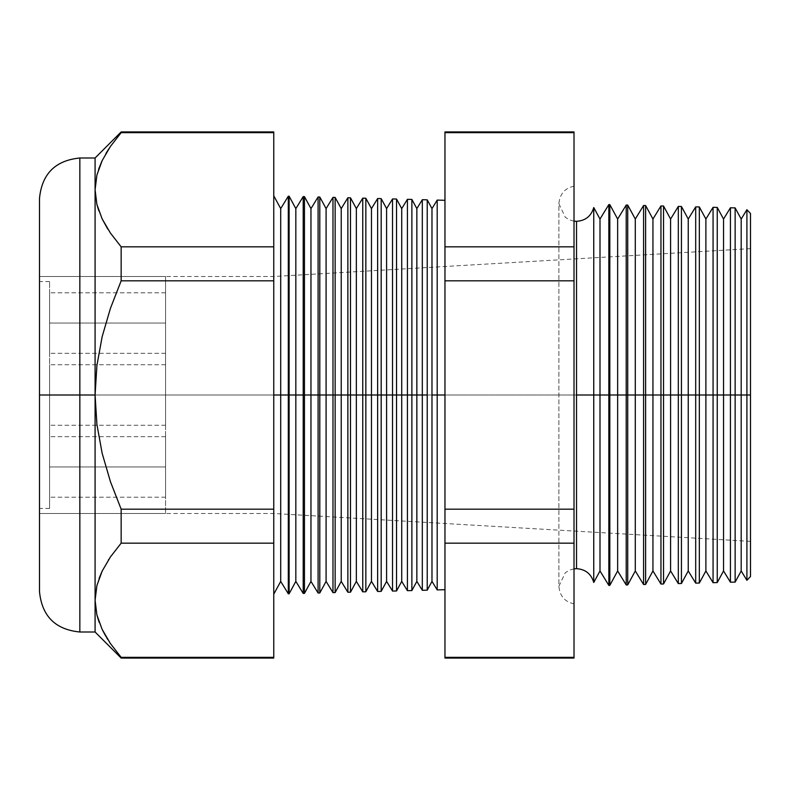 <?xml version="1.0" encoding="UTF-8"?>
<svg xmlns="http://www.w3.org/2000/svg" width="790" height="790" viewBox="0 0 790 790"><rect width="100%" height="100%" fill="white"/><g stroke="black" fill="none" stroke-linecap="round" stroke-linejoin="round"><path stroke-width="0.59" stroke-dasharray="3.95 2.96" d="M165.564 323.051L165.564 353.308L165.564 323.051L49.582 323.051L165.564 323.051L165.564 353.308L165.564 323.051L49.582 323.051L49.582 353.308L49.582 323.051L165.564 323.051L165.564 353.308L165.564 292.794L165.564 353.308L165.564 292.794L165.564 323.051L49.582 323.051L49.582 353.308L49.582 292.794L49.582 353.308L49.582 292.794L49.582 353.308L49.582 323.051L165.564 323.051L165.564 292.794L165.564 323.051L49.582 323.051L49.582 292.794L49.582 323.051L165.564 323.051L165.564 292.794L165.564 323.051M165.564 395L165.564 425.257L165.564 395L49.582 395L165.564 395L165.564 425.257L165.564 395L49.582 395L49.582 425.257L49.582 395L165.564 395L39.5 395L49.582 395L49.582 508.454L49.582 395L39.5 395L39.5 508.454L39.5 395L165.564 395L165.564 276.5L165.564 395L39.5 395L39.5 276.5L39.5 513.5L39.5 395L165.564 395L165.564 513.5L165.564 276.5L165.564 425.257L165.564 364.743L165.564 425.257L165.564 364.743L165.564 395L39.5 395L39.5 276.5L39.5 513.5L39.5 281.546L39.5 508.454L39.5 395L49.582 395L49.582 281.546L49.582 508.454L49.582 364.743L49.582 425.257L49.582 364.743L49.582 425.257L49.582 395L165.564 395L165.564 364.743L165.564 395L49.582 395L49.582 364.743L49.582 395L165.564 395L165.564 364.743L165.564 395M165.564 466.949L165.564 497.206L165.564 466.949L49.582 466.949L165.564 466.949L165.564 497.206L165.564 466.949L49.582 466.949L49.582 497.206L49.582 466.949L165.564 466.949L165.564 497.206L165.564 436.692L165.564 497.206L165.564 436.692L165.564 466.949L49.582 466.949L49.582 497.206L49.582 436.692L49.582 497.206L49.582 436.692L49.582 497.206L49.582 466.949L165.564 466.949L165.564 436.692L165.564 466.949L49.582 466.949L49.582 436.692L49.582 466.949L165.564 466.949L165.564 436.692L165.564 466.949M102.206 219.008L96.933 204.571L95.086 189.748L95.086 158L95.086 395L79.839 395L79.839 158L79.839 395L39.5 395L39.5 198.339L39.5 513.5L39.5 395L273.765 395L273.765 195.821L273.765 513.5L273.765 395L750.5 395L741.188 395L741.188 219.037L741.188 395L735.144 395L735.144 207.898L735.144 395L723.541 395L723.541 219.037L723.541 395L717.241 395L717.241 207.434L717.241 395L705.885 395L705.885 219.037L705.885 395L699.338 395L699.338 206.96L699.338 395L688.238 395L688.238 219.037L688.238 395L681.434 395L681.434 206.496L681.434 395L670.592 395L670.592 219.037L670.592 395L663.531 395L663.531 206.022L663.531 395L652.945 395L652.945 219.037L652.945 395L645.627 395L645.627 205.558L645.627 395L635.288 395L635.288 219.037L635.288 395L627.724 395L627.724 205.084L627.724 395L617.642 395L617.642 219.037L617.642 395L609.821 395L609.821 204.62L609.821 395L599.995 395L599.995 219.037L599.995 395L593.754 395L593.754 207.543L593.754 582.457L593.754 395L576.532 395L576.532 221.328L576.532 395L593.754 395L593.754 207.543M49.582 466.949L49.582 436.692L49.582 466.949M49.582 395L49.582 364.743L49.582 395M49.582 323.051L49.582 292.794L49.582 323.051M576.532 395L576.532 568.672L576.532 395L558.886 395L574.014 395L574.014 603.787L574.014 395L574.014 603.787L574.014 395L558.886 395L576.532 395L576.532 568.672L576.532 395L558.886 395L574.014 395L574.014 186.213L574.014 603.787L574.014 186.213L574.014 395L574.014 186.213L574.014 395L558.886 395L576.532 395L576.532 221.328L576.532 395M746.906 209.696L746.906 395L746.906 209.696M730.434 207.78L730.434 395L730.434 207.78M713.064 207.326L713.064 395L713.064 207.326M695.694 206.871L695.694 395L695.694 206.871M678.324 206.417L678.324 395L678.324 206.417M660.954 205.963L660.954 395L660.954 205.963M643.583 205.499L643.583 395L643.583 205.499M626.213 205.044L626.213 395L626.213 205.044M608.843 204.59L608.843 395L608.843 204.59M39.5 198.339L39.5 395L273.765 395L273.765 513.5L273.765 395L750.5 395L750.5 213.488L750.5 395L273.765 395L288.31 395L288.31 593.804L288.31 196.197L288.31 395L303.202 395L303.202 593.409L303.202 196.592L303.202 395L318.094 395L318.094 593.023L318.094 196.977L318.094 395L332.975 395L332.975 592.628L332.975 197.372L332.975 395L347.867 395L347.867 592.243L347.867 197.757L347.867 395L362.758 395L362.758 591.848L362.758 198.152L362.758 395L377.64 395L377.64 591.463L377.64 198.537L377.64 395L392.531 395L392.531 591.068L392.531 198.932L392.531 395L407.423 395L407.423 590.683L407.423 199.317L407.423 395L422.314 395L422.314 590.288L422.314 199.712L422.314 395L437.196 395L437.196 589.903L437.196 395L444.968 395L444.968 589.696L444.968 200.305L444.968 395L437.196 395L437.196 200.097L437.196 395L431.982 395L431.982 208.609L431.982 395L427.222 395L427.222 199.84L427.222 395L416.853 395L416.853 208.609L416.853 395L411.876 395L411.876 199.436L411.876 395L401.725 395L401.725 208.609L401.725 395L396.531 395L396.531 199.031L396.531 395L386.596 395L386.596 208.609L386.596 395L381.185 395L381.185 198.636L381.185 395L371.468 395L371.468 208.609L371.468 395L365.839 395L365.839 198.231L365.839 395L356.349 395L356.349 208.609L356.349 395L350.493 395L350.493 197.826L350.493 395L341.221 395L341.221 208.609L341.221 395L335.148 395L335.148 197.431L335.148 395L326.092 395L326.092 208.609L326.092 395L319.802 395L319.802 197.026L319.802 395L310.964 395L310.964 208.609L310.964 395L304.456 395L304.456 196.621L304.456 395L295.835 395L295.835 208.609L295.835 395L289.11 395L289.11 196.216L289.11 395L280.707 395L280.707 208.609L280.707 395L39.5 395L39.5 591.661M79.839 632L79.839 158M593.754 582.457L593.754 395L608.843 395L608.843 585.41L608.843 395L626.213 395L626.213 584.956L626.213 395L643.583 395L643.583 584.501L643.583 395L660.954 395L660.954 584.037L660.954 395L678.324 395L678.324 583.583L678.324 395L695.694 395L695.694 583.129L695.694 395L713.064 395L713.064 582.674L713.064 395L717.241 395L717.241 582.566L717.241 395L723.541 395L723.541 570.963L723.541 395L735.144 395L735.144 582.102L735.144 395L741.188 395L741.188 570.963L741.188 395L750.5 395L39.5 395L39.5 276.5L39.5 513.5L39.5 276.5L39.5 395L95.086 395L96.913 365.484L102.167 336.629L110.432 308.347L121.156 280.825L121.156 246.845L273.765 246.845L121.156 246.845L121.156 280.825L273.765 280.825L121.156 280.825L110.432 308.347L102.167 336.629L96.913 365.484L95.086 395L95.086 632L95.086 600.252L96.933 615.064L95.086 600.252L95.086 395L96.913 424.447L95.086 395L95.086 189.748L96.894 175.074L102.117 160.676L110.373 146.506L121.156 132.661L273.765 132.661L273.765 509.175L121.156 509.175L110.432 481.653L102.157 453.312L96.913 424.447L102.157 453.312L110.432 481.653L121.156 509.175L273.765 509.175L273.765 543.155L121.156 543.155L121.156 509.175L121.156 543.155L273.765 543.155L273.765 657.339L121.156 657.339L110.432 643.574L102.206 629.502L97.032 615.479M699.338 395L699.338 583.04L699.338 395M681.434 395L681.434 583.504L681.434 395M663.531 395L663.531 583.978L663.531 395M645.627 395L645.627 584.442L645.627 395M627.724 395L627.724 584.916L627.724 395M609.821 395L609.821 585.38L609.821 395M427.222 395L427.222 590.16L427.222 395M411.876 395L411.876 590.564L411.876 395M396.531 395L396.531 590.969L396.531 395M381.185 395L381.185 591.364L381.185 395M365.839 395L365.839 591.769L365.839 395M350.493 395L350.493 592.174L350.493 395M335.148 395L335.148 592.569L335.148 395M319.802 395L319.802 592.974L319.802 395M304.456 395L304.456 593.379L304.456 395M289.11 395L289.11 593.784L289.11 395M110.373 233.001L107.874 229.199M108.447 559.903L102.167 571.071L108.842 559.3M110.373 557.009L121.156 543.155L110.373 557.009M110.373 643.495L121.156 658.07L121.156 657.339L273.765 657.339L273.765 658.07M96.894 614.926L102.117 629.324M110.432 146.427L102.206 160.498M273.765 131.93L273.765 132.661L121.156 132.661L121.156 131.93L108.823 148.826M444.968 658.07L444.968 246.845L574.014 246.845L574.014 132.661L444.968 132.661L444.968 657.339L574.014 657.339L574.014 246.845L574.014 658.07M730.434 582.22L730.434 395L730.434 582.22M273.765 395L273.765 594.179L273.765 395M750.5 395L750.5 576.512L750.5 395M444.968 357.021L444.968 200.305L444.968 357.021M273.765 657.339L273.765 132.661M574.014 131.93L574.014 246.845L444.968 246.845L444.968 131.93M574.014 657.339L444.968 657.339M444.968 543.155L574.014 543.155L444.968 543.155M444.968 509.175L574.014 509.175L444.968 509.175M444.968 280.825L574.014 280.825L444.968 280.825M444.968 132.661L574.014 132.661M79.839 395L79.839 632L79.839 395M39.5 395L39.5 591.661L39.5 395M96.894 175.074L95.086 189.748L96.933 204.571M98.602 169.267L96.913 175.005M105.959 153.448L102.167 160.577M110.432 643.574L121.156 657.339M102.206 629.502L102.552 630.213M105.85 636.355L106.67 637.747M107.766 639.525L110.412 643.544M99.165 622.332L102.167 629.423M99.096 578.349L96.913 585.499M107.43 228.488L110.403 233.03M98.75 210.663L102.167 218.929M746.906 580.304L746.906 395L746.906 580.304M280.707 395L280.707 581.391L280.707 395M295.835 395L295.835 581.391L295.835 395M310.964 395L310.964 581.391L310.964 395M326.092 395L326.092 581.391L326.092 395M341.221 395L341.221 581.391L341.221 395M356.349 395L356.349 581.391L356.349 395M371.468 395L371.468 581.391L371.468 395M386.596 395L386.596 581.391L386.596 395M401.725 395L401.725 581.391L401.725 395M416.853 395L416.853 581.391L416.853 395M431.982 395L431.982 581.391L431.982 395M599.995 395L599.995 570.963L599.995 395M617.642 395L617.642 570.963L617.642 395M635.288 395L635.288 570.963L635.288 395M652.945 395L652.945 570.963L652.945 395M670.592 395L670.592 570.963L670.592 395M688.238 395L688.238 570.963L688.238 395M705.885 395L705.885 570.963L705.885 395M165.564 353.308L49.582 353.308L165.564 353.308M165.564 425.257L49.582 425.257L165.564 425.257M165.564 497.206L49.582 497.206L165.564 497.206M49.582 508.454L39.5 508.454M750.5 248.643L273.765 276.5L39.5 276.5L165.564 276.5M750.5 541.357L273.765 513.5L39.5 513.5L165.564 513.5M49.582 281.546L39.5 281.546M165.564 364.743L49.582 364.743L165.564 364.743M165.564 436.692L49.582 436.692L165.564 436.692M165.564 292.794L49.582 292.794L165.564 292.794M574.014 568.849L569.699 570.044L565.294 572.711L558.886 586.318L558.886 395L558.886 586.318C559.843 596.114 564.889 601.94 574.014 603.787M574.014 221.151L569.699 219.956L565.294 217.29L558.886 203.682L558.886 395L558.886 203.682C559.843 193.886 564.889 188.06 574.014 186.213"/><path stroke-width="1.19" d="M574.014 221.151L576.532 221.328C585.469 220.726 591.206 216.124 593.754 207.543L593.754 395L593.754 207.543L593.754 395L576.532 395L576.532 221.328L576.532 568.672L576.532 395L593.754 395L593.754 582.457L593.754 395L608.843 395L608.843 204.59L608.843 395L626.213 395L626.213 205.044L626.213 395L643.583 395L643.583 205.499L643.583 395L660.954 395L660.954 205.963L660.954 395L678.324 395L678.324 206.417L678.324 395L695.694 395L695.694 206.871L695.694 395L713.064 395L713.064 207.326L713.064 395L730.434 395L730.434 207.78L730.434 395L746.906 395L746.906 209.696L746.906 395L750.5 395L750.5 213.488L750.5 576.512L750.5 395L746.906 395L746.906 580.304L746.906 395L741.188 395L741.188 219.037L741.188 395L735.144 395L735.144 207.898L735.144 395L730.434 395L730.434 582.22L730.434 395L723.541 395L723.541 219.037L723.541 395L717.241 395L717.241 207.434L717.241 395L713.064 395L713.064 582.674L713.064 395L705.885 395L705.885 219.037L705.885 395L699.338 395L699.338 206.96L699.338 395L695.694 395L695.694 583.129L695.694 395L688.238 395L688.238 219.037L688.238 395L681.434 395L681.434 206.496L681.434 395L678.324 395L678.324 583.583L678.324 395L670.592 395L670.592 219.037L670.592 395L663.531 395L663.531 206.022L663.531 395L660.954 395L660.954 584.037L660.954 395L652.945 395L652.945 219.037L652.945 395L645.627 395L645.627 205.558L645.627 395L643.583 395L643.583 584.501L643.583 395L635.288 395L635.288 219.037L635.288 395L627.724 395L627.724 205.084L627.724 395L626.213 395L626.213 584.956L626.213 395L617.642 395L617.642 219.037L617.642 395L609.821 395L609.821 204.62L608.843 585.41L608.843 395L599.995 395L599.995 219.037L599.995 395L593.754 395L593.754 582.457C591.206 573.876 585.469 569.274 576.532 568.672L574.014 568.849M576.532 395L576.532 568.672L576.532 395M437.196 395L437.196 200.097L437.196 395L444.968 395L437.196 395L437.196 589.903L437.196 395L431.982 395L437.196 395M273.765 195.821L280.707 208.609L288.31 196.197L289.11 196.216L295.835 208.609L303.202 196.592L304.456 196.621L310.964 208.609L318.094 196.977L319.802 197.026L326.092 208.609L332.975 197.372L335.148 197.431L341.221 208.609L347.867 197.757L350.493 197.826L356.349 208.609L362.758 198.152L365.839 198.231L371.468 208.609L377.64 198.537L381.185 198.636L386.596 208.609L392.531 198.932L396.531 199.031L401.725 208.609L407.423 199.317L411.876 199.436L416.853 208.609L422.314 199.712L422.314 395L416.853 395L416.853 581.391L416.853 395L411.876 395L411.876 590.564L411.876 395L407.423 395L407.423 199.317L407.423 395L401.725 395L401.725 581.391L401.725 395L396.531 395L396.531 590.969L396.531 395L392.531 395L392.531 198.932L392.531 395L386.596 395L386.596 581.391L386.596 395L381.185 395L381.185 591.364L381.185 395L377.64 395L377.64 198.537L377.64 395L371.468 395L371.468 581.391L371.468 395L365.839 395L365.839 591.769L365.839 395L362.758 395L362.758 198.152L362.758 395L356.349 395L356.349 581.391L356.349 395L350.493 395L350.493 592.174L350.493 395L347.867 395L347.867 197.757L347.867 395L341.221 395L341.221 581.391L341.221 395L335.148 395L335.148 592.569L335.148 395L332.975 395L332.975 197.372L332.975 395L326.092 395L326.092 581.391L326.092 395L319.802 395L319.802 592.974L319.802 395L318.094 395L318.094 196.977L318.094 395L310.964 395L310.964 581.391L310.964 395L304.456 395L304.456 593.379L304.456 395L303.202 395L303.202 196.592L303.202 395L295.835 395L295.835 581.391L295.835 395L289.11 395L289.11 593.784L288.31 196.197L288.31 395L280.707 395L280.707 581.391L280.707 395L273.765 395L280.707 395L280.707 208.609L280.707 395L289.11 395L289.11 196.216L289.11 395L295.835 395L295.835 208.609L295.835 395L304.456 395L304.456 196.621L304.456 395L310.964 395L310.964 208.609L310.964 395L319.802 395L319.802 197.026L319.802 395L326.092 395L326.092 208.609L326.092 395L335.148 395L335.148 197.431L335.148 395L341.221 395L341.221 208.609L341.221 395L350.493 395L350.493 197.826L350.493 395L356.349 395L356.349 208.609L356.349 395L365.839 395L365.839 198.231L365.839 395L371.468 395L371.468 208.609L371.468 395L381.185 395L381.185 198.636L381.185 395L386.596 395L386.596 208.609L386.596 395L396.531 395L396.531 199.031L396.531 395L401.725 395L401.725 208.609L401.725 395L411.876 395L411.876 199.436L411.876 395L416.853 395L416.853 208.609L416.853 395L422.314 395L422.314 199.712L427.222 199.84L427.222 395L427.222 199.84L431.982 208.609L431.982 395L431.982 208.609L437.196 200.097L444.968 200.305M427.222 395L422.314 395L427.222 395L427.222 590.16L427.222 395M79.839 632L95.086 632L95.086 600.252L95.086 632L121.156 658.07L121.156 657.339L273.765 657.339L121.156 657.339L121.156 658.07L273.765 658.07L273.765 132.661L121.156 132.661L121.156 131.93L95.086 158L79.839 158L79.839 632C55.349 629.591 41.91 616.151 39.5 591.661L39.5 198.339L39.5 395L79.839 395L79.839 158L79.839 395L95.086 395L95.086 158L95.086 189.748L96.894 204.422L102.117 218.83L110.373 232.991L121.156 246.845L110.373 233.001L102.117 218.83L96.894 204.422L95.086 189.748L96.933 174.936L95.086 189.748L95.086 395L96.913 424.447L102.157 453.312L110.432 481.653L121.156 509.175L121.156 543.155L110.432 556.92L102.206 570.992L96.933 585.43L95.086 600.252L96.894 585.578L102.157 571.091L99.096 578.349M593.754 582.457L599.995 570.963L599.995 395L599.995 570.963L608.843 585.41L609.821 585.38L609.821 395L609.821 585.38L617.642 570.963L617.642 395L617.642 570.963L626.213 584.956L627.724 584.916L627.724 395L627.724 584.916L635.288 570.963L635.288 395L635.288 570.963L643.583 584.501L645.627 584.442L645.627 395L645.627 584.442L652.945 570.963L652.945 395L652.945 570.963L660.954 584.037L663.531 583.978L663.531 395L663.531 583.978L670.592 570.963L670.592 395L670.592 570.963L678.324 583.583L681.434 583.504L681.434 395L681.434 583.504L688.238 570.963L688.238 395L688.238 570.963L695.694 583.129L699.338 583.04L699.338 395L699.338 583.04L705.885 570.963L705.885 395L705.885 570.963L713.064 582.674L717.241 582.566L717.241 395L717.241 582.566L723.541 570.963L723.541 395L723.541 570.963L730.434 582.22L735.144 582.102L735.144 395L735.144 582.102L741.188 570.963L741.188 395L741.188 570.963L746.906 580.304L750.5 576.512M422.314 395L422.314 590.288L422.314 395M407.423 395L407.423 590.683L407.423 395M392.531 395L392.531 591.068L392.531 395M377.64 395L377.64 591.463L377.64 395M362.758 395L362.758 591.848L362.758 395M347.867 395L347.867 592.243L347.867 395M332.975 395L332.975 592.628L332.975 395M318.094 395L318.094 593.023L318.094 395M303.202 395L303.202 593.409L303.202 395M288.31 395L288.31 593.804L288.31 395M107.874 229.199L102.157 218.909L107.43 228.488M96.933 204.571L98.75 210.663M108.842 559.3L108.447 559.903M273.765 132.661L273.765 131.93L121.156 131.93L121.156 132.661L273.765 132.661L273.765 246.845L121.156 246.845L273.765 246.845L273.765 280.825L121.156 280.825L273.765 280.825L273.765 509.175L121.156 509.175L273.765 509.175L273.765 543.155L121.156 543.155L273.765 543.155L273.765 657.339M96.913 585.499L95.086 600.252L96.933 585.43L102.206 570.992L110.432 556.92L121.156 543.155L121.156 509.175L110.432 481.653L102.157 453.312L96.913 424.447L95.086 395L96.913 365.484L102.167 336.629L110.432 308.347L121.156 280.825L121.156 246.845L121.156 280.825L110.432 308.347L102.167 336.629L96.913 365.484L95.086 395L95.086 600.252L96.894 614.926L95.086 600.252L95.086 395L79.839 395L79.839 632L79.839 395L39.5 395L39.5 198.339C41.91 173.849 55.349 160.41 79.839 158M102.117 629.324L110.373 643.495L102.117 629.324L96.894 614.926M121.156 132.661L110.432 146.427L121.156 132.661M102.206 160.498L96.933 174.936L102.206 160.498L110.432 146.427M574.014 132.661L574.014 657.339L574.014 131.93L444.968 131.93L444.968 132.661L574.014 132.661L444.968 132.661L444.968 246.845L444.968 132.661M444.968 657.339L444.968 246.845L574.014 246.845L444.968 246.845L444.968 280.825L574.014 280.825L444.968 280.825L444.968 509.175L574.014 509.175L444.968 509.175L444.968 543.155L574.014 543.155L444.968 543.155L444.968 657.339L574.014 657.339L444.968 657.339L444.968 658.07L574.014 658.07L574.014 657.339M39.5 395L39.5 591.661L39.5 395M101.91 161.12L98.602 169.267M108.823 148.826L105.959 153.448M102.552 630.213L105.85 636.355M106.67 637.747L107.766 639.525M97.032 615.479L99.165 622.332M121.156 657.339L110.373 643.495M444.968 589.696L437.196 589.903L431.982 581.391L431.982 395L431.982 581.391L427.222 590.16L422.314 590.288L416.853 581.391L411.876 590.564L407.423 590.683L401.725 581.391L396.531 590.969L392.531 591.068L386.596 581.391L381.185 591.364L377.64 591.463L371.468 581.391L365.839 591.769L362.758 591.848L356.349 581.391L350.493 592.174L347.867 592.243L341.221 581.391L335.148 592.569L332.975 592.628L326.092 581.391L319.802 592.974L318.094 593.023L310.964 581.391L304.456 593.379L303.202 593.409L295.835 581.391L289.11 593.784L288.31 593.804L280.707 581.391L273.765 594.179M750.5 213.488L746.906 209.696L741.188 219.037L735.144 207.898L730.434 207.78L723.541 219.037L717.241 207.434L713.064 207.326L705.885 219.037L699.338 206.96L695.694 206.871L688.238 219.037L681.434 206.496L678.324 206.417L670.592 219.037L663.531 206.022L660.954 205.963L652.945 219.037L645.627 205.558L643.583 205.499L635.288 219.037L627.724 205.084L626.213 205.044L617.642 219.037L609.821 204.62L608.843 204.59L599.995 219.037L593.754 207.543"/></g></svg>

